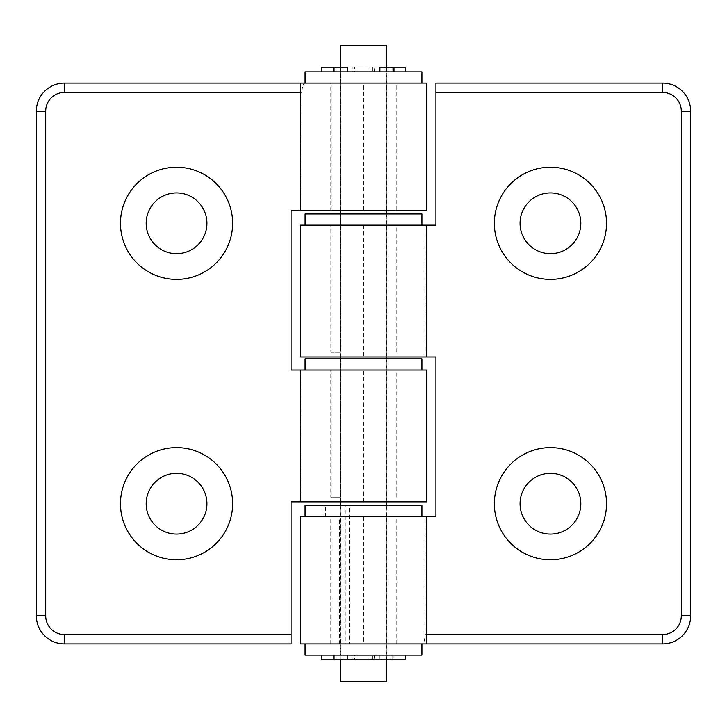 <?xml version="1.0" encoding="UTF-8"?>
<svg xmlns="http://www.w3.org/2000/svg" width="727" height="727" viewBox="0 0 727 727"><rect width="100%" height="100%" fill="white"/><g stroke="black" fill="none" stroke-linecap="round" stroke-linejoin="round"><path stroke-width="0.55" stroke-dasharray="3.63 2.73" d="M305.086 83.087L421.924 83.087L305.258 83.087L330.985 83.087L330.985 210.203L340.354 210.203L340.354 71.873L305.258 71.873L340.181 71.873L340.181 210.203L330.803 210.203L330.803 83.087L305.076 83.087C303.086 83.514 302.096 86.631 302.096 92.429L302.096 210.203L300.405 210.203L302.096 210.203M426.595 501.839L291.064 501.839L291.064 643.913L64.394 643.913A28.044 28.044 0 0 1 36.35 615.869L36.35 111.131A28.044 28.044 0 0 1 64.394 83.087L426.595 83.087M386.864 83.087L340.136 83.087L386.864 83.087L386.864 210.203L340.181 210.203M426.595 210.203L291.064 210.203L291.064 370.043L426.595 370.043M146.182 503.711A30.38 30.38 0 0 0 176.561 534.081A30.38 30.38 0 0 0 206.931 503.711A30.38 30.38 0 0 0 176.561 473.332A30.38 30.38 0 0 0 146.182 503.711M146.182 223.289A30.38 30.38 0 0 0 176.561 253.668A30.38 30.38 0 0 0 206.931 223.289A30.38 30.38 0 0 0 176.561 192.919A30.38 30.38 0 0 0 146.182 223.289M300.405 501.839L302.096 501.839L300.405 501.839M302.096 370.043L300.405 370.043L302.096 370.043L302.096 501.839M386.864 501.839L340.136 501.839L386.864 501.839L386.864 370.043L340.136 370.043L386.864 370.043M386.4 45.701L340.599 45.701M386.5 655.127L393.989 655.127L393.989 659.807L386.5 659.807L386.5 655.127L379.921 655.127L386.4 655.127L384.065 655.127L384.065 659.807L386.4 659.807L386.4 505.574M386.4 501.839L386.4 358.829M386.4 356.957L386.4 213.947M386.4 210.203L386.4 67.193L379.921 67.193M386.4 681.299L340.599 681.299M362.155 655.127L386.864 655.127L362.155 655.127M362.155 643.913L386.864 643.913L362.155 643.913M305.076 655.127L421.924 655.127M360.147 643.913L421.924 643.913L360.147 643.913M390.944 659.807L392.089 659.807L391.917 655.127L390.944 655.127L390.944 659.807L384.065 659.807M384.065 655.127L390.944 655.127M354.567 659.807L352.241 659.807L352.241 655.127L354.567 655.127L354.567 659.807L372.197 659.807L372.197 655.127L374.514 655.127L374.514 659.807L372.197 659.807M372.197 655.127L354.567 655.127M356.857 655.127L356.857 659.807M391.917 655.127L374.514 655.127M374.514 659.807L391.917 659.807M334.965 659.807L335.947 659.807L335.947 655.127L334.793 655.127L334.965 659.807L352.241 659.807M352.241 655.127L334.965 655.127M379.921 655.127L379.921 659.807L386.5 659.807M393.989 659.807L405.566 659.807M321.434 659.807L333.248 659.807L333.248 655.127L340.727 655.127L340.727 659.807L333.248 659.807M340.727 659.807L335.947 659.807M386.4 655.127L386.4 659.807L379.921 659.807M335.947 655.127L340.727 655.127M347.206 655.127L347.206 659.807M333.248 655.127L393.989 655.127M369.961 655.127L369.961 659.807M342.853 655.127L342.853 659.807M390.944 67.193L392.089 67.193L391.917 71.873L390.944 71.873L390.944 67.193L384.065 67.193L386.4 67.193L386.4 71.873L384.065 71.873L390.944 71.873M384.065 71.873L384.065 67.193M354.567 67.193L352.241 67.193L352.241 71.873L354.567 71.873L354.567 67.193L372.197 67.193L372.197 71.873L374.514 71.873L374.514 67.193L372.197 67.193M372.197 71.873L354.567 71.873M356.857 71.873L356.857 67.193M391.917 71.873L374.514 71.873M374.514 67.193L391.917 67.193M334.965 67.193L335.947 67.193L335.947 71.873L334.793 71.873L334.965 67.193L352.241 67.193M352.241 71.873L334.965 71.873M386.4 71.873L321.434 71.873L347.206 71.873L340.599 71.873L340.599 67.193L342.853 67.193L335.947 67.193M405.566 67.193L321.434 67.193M347.206 67.193L340.599 67.193L340.599 210.203M369.961 71.873L369.961 67.193M335.947 71.873L342.853 71.873L342.853 67.193M342.853 71.873L340.599 71.873M340.281 213.947L305.167 213.947L340.218 213.947L340.218 352.286L330.84 352.286L330.84 225.161L305.104 225.161L421.924 225.161L305.167 225.161L330.903 225.161L330.903 352.286L340.281 352.286L340.281 213.947L386.864 213.947L340.218 213.947M421.924 213.947L305.104 213.947M340.354 210.203L386.864 210.203L386.864 71.873L340.181 71.873M340.354 71.873L386.864 71.873M421.924 71.873L305.076 71.873M340.345 358.829L305.249 358.829L340.181 358.829L340.181 497.168L330.803 497.168L330.803 370.043L305.076 370.043L421.924 370.043L305.249 370.043L330.976 370.043L330.976 497.168L340.345 497.168L340.345 358.829L386.864 358.829L340.181 358.829M421.924 358.829L305.076 358.829M321.997 505.574L321.997 516.797L339.545 516.797L339.545 643.913L345.943 643.913L345.943 505.574L305.076 505.574M325.414 516.797L325.414 505.574L349.36 505.574L349.36 643.913L342.962 643.913L342.962 516.797L325.414 516.797L421.924 516.797L321.997 516.797M339.545 643.913L342.962 643.913M339.545 516.797L342.962 516.797M345.943 643.913L349.36 643.913M345.943 505.574L349.36 505.574M421.924 505.574L325.414 505.574M421.914 643.913L426.595 643.913L421.914 643.913C423.914 643.486 424.904 640.369 424.904 634.571L424.904 516.797L426.595 516.797L424.904 516.797M300.405 225.161L435.936 225.161L435.936 83.087L662.606 83.087A28.044 28.044 0 0 1 690.65 111.131L690.65 615.869A28.044 28.044 0 0 1 662.606 643.913L300.405 643.913M340.136 516.797L386.864 516.797L340.136 516.797L340.136 643.913L386.864 643.913L340.136 643.913L340.136 655.127M300.405 516.797L435.936 516.797L435.936 356.957L300.405 356.957M580.818 223.289A30.38 30.38 0 0 0 550.439 192.919A30.38 30.38 0 0 0 520.069 223.289A30.38 30.38 0 0 0 550.439 253.668A30.38 30.38 0 0 0 580.818 223.289M580.818 503.711A30.38 30.38 0 0 0 550.439 473.332A30.38 30.38 0 0 0 520.069 503.711A30.38 30.38 0 0 0 550.439 534.081A30.38 30.38 0 0 0 580.818 503.711M426.595 225.161L424.904 225.161L426.595 225.161M424.904 356.957L426.595 356.957L424.904 356.957L424.904 225.161M340.136 225.161L386.864 225.161L340.136 225.161L340.136 356.957L386.864 356.957L340.136 356.957M300.405 92.429L302.096 92.429M363.5 210.203L363.5 83.087M363.5 501.839L363.5 370.043M426.595 634.571L424.904 634.571M363.5 516.797L363.5 643.913M363.5 225.161L363.5 356.957M340.136 210.203L340.136 83.087M340.136 501.839L340.136 370.043M340.599 655.127L340.599 505.574M340.599 501.839L340.599 358.829M340.599 356.957L340.599 213.947M386.864 516.797L386.864 655.127M392.089 655.127L392.089 659.807M334.793 655.127L334.793 659.807M392.089 71.873L392.089 67.193M334.793 71.873L334.793 67.193M396.215 352.286L396.215 225.161M386.864 352.286L386.864 213.947M396.215 210.203L396.215 83.087M396.215 497.168L396.215 370.043M386.864 497.168L386.864 358.829M396.215 643.913L396.215 516.797M330.785 643.913L330.785 516.797M386.864 643.913L386.864 505.574M340.136 643.913L340.136 505.574M386.864 225.161L386.864 356.957"/><path stroke-width="1.09" d="M300.405 83.087L64.394 83.087A28.044 28.044 0 0 0 36.35 111.131L36.35 615.869A28.044 28.044 0 0 0 64.394 643.913L291.064 643.913L291.064 501.839L426.595 501.839L426.595 370.043L291.064 370.043L291.064 210.203L426.595 210.203L426.595 83.087L300.405 83.087L300.405 210.203M232.64 503.711A56.079 56.079 0 0 1 148.517 552.275A56.079 56.079 0 0 1 148.517 455.138A56.079 56.079 0 0 1 232.64 503.711M232.64 223.289A56.079 56.079 0 0 1 148.517 271.862A56.079 56.079 0 0 1 148.517 174.725A56.079 56.079 0 0 1 232.64 223.289M206.931 223.289A30.38 30.38 0 0 0 161.367 196.981A30.38 30.38 0 0 0 161.367 249.597A30.38 30.38 0 0 0 206.931 223.289M206.931 503.711A30.38 30.38 0 0 0 161.367 477.403A30.38 30.38 0 0 0 161.367 530.019A30.38 30.38 0 0 0 206.931 503.711M340.599 67.193L340.599 45.701L386.4 45.701L386.4 67.193M340.599 659.807L340.599 681.299L386.4 681.299L386.4 659.807M386.4 505.574L386.4 501.839M386.4 358.829L386.4 356.957M386.4 213.947L386.4 210.203M421.924 643.913L421.924 655.127L305.076 655.127L305.076 643.913M405.566 655.127L405.566 659.807L321.434 659.807L321.434 655.127M393.989 71.873L393.989 67.193L386.5 67.193L386.5 71.873M379.921 71.873L379.921 67.193L386.5 67.193M393.989 67.193L405.566 67.193L405.566 71.873M321.434 71.873L321.434 67.193L333.248 67.193L333.248 71.873M340.727 71.873L340.727 67.193L333.248 67.193M340.727 67.193L347.206 67.193L347.206 71.873M305.104 225.161L305.104 213.947L305.167 225.161M305.167 213.947L421.924 213.947L421.924 225.161M305.076 83.087L305.076 71.873L305.258 83.087M305.258 71.873L421.924 71.873L421.924 83.087M305.076 370.043L305.076 358.829L305.249 370.043M305.249 358.829L421.924 358.829L421.924 370.043M305.076 516.797L305.076 505.574L421.924 505.574L421.924 516.797M426.595 643.913L662.606 643.913A28.044 28.044 0 0 0 690.65 615.869L690.65 111.131A28.044 28.044 0 0 0 662.606 83.087L435.936 83.087L435.936 225.161L300.405 225.161L300.405 356.957L435.936 356.957L435.936 516.797L300.405 516.797L300.405 643.913L426.595 643.913L426.595 516.797M494.36 223.289A56.079 56.079 0 0 1 578.483 174.725A56.079 56.079 0 0 1 578.483 271.862A56.079 56.079 0 0 1 494.36 223.289M494.36 503.711A56.079 56.079 0 0 1 578.483 455.138A56.079 56.079 0 0 1 578.483 552.275A56.079 56.079 0 0 1 494.36 503.711M520.069 503.711A30.38 30.38 0 0 0 565.633 530.019A30.38 30.38 0 0 0 565.633 477.403A30.38 30.38 0 0 0 520.069 503.711M520.069 223.289A30.38 30.38 0 0 0 565.633 249.597A30.38 30.38 0 0 0 565.633 196.981A30.38 30.38 0 0 0 520.069 223.289M64.394 83.087L64.394 92.429L300.405 92.429M36.35 111.131L45.701 111.131A18.693 18.693 0 0 1 64.394 92.429M36.35 615.869L45.701 615.869L45.701 111.131M64.394 643.913L64.394 634.571A18.693 18.693 0 0 1 45.701 615.869M291.064 634.571L64.394 634.571M662.606 643.913L662.606 634.571L426.595 634.571M690.65 615.869L681.299 615.869A18.693 18.693 0 0 1 662.606 634.571M690.65 111.131L681.299 111.131L681.299 615.869M662.606 83.087L662.606 92.429A18.693 18.693 0 0 1 681.299 111.131M435.936 92.429L662.606 92.429M300.405 501.839L300.405 370.043M340.599 505.574L340.599 501.839M340.599 358.829L340.599 356.957M340.599 213.947L340.599 210.203M426.595 225.161L426.595 356.957"/></g></svg>
